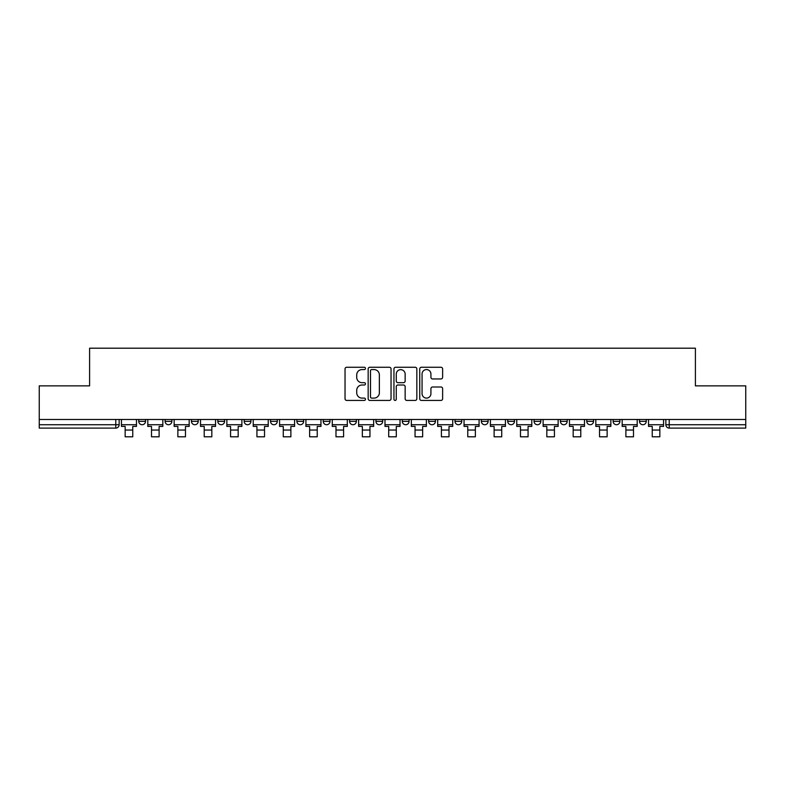 <?xml version="1.0" encoding="UTF-8"?>
<svg xmlns="http://www.w3.org/2000/svg" width="785" height="785" viewBox="0 0 785 785"><rect width="100%" height="100%" fill="white"/><g stroke="black" fill="none" stroke-linecap="round" stroke-linejoin="round"><path stroke-width="1.18" d="M365.467 368.42A1.158 1.158 0 0 0 364.309 367.262L346.695 367.262A1.658 1.658 0 0 0 345.037 368.921L345.037 398.77A1.658 1.658 0 0 0 346.695 400.428L364.309 400.428A1.158 1.158 0 0 0 365.467 399.261A1.158 1.158 0 0 0 364.309 398.103L362.032 398.103A5.309 5.309 0 0 1 356.724 392.794L356.724 390.312A5.309 5.309 0 0 1 362.032 385.003L364.309 385.003A1.158 1.158 0 0 0 365.467 383.845A1.158 1.158 0 0 0 364.309 382.678L362.032 382.678A5.309 5.309 0 0 1 356.724 377.379L356.724 374.887A5.309 5.309 0 0 1 362.032 369.578L364.309 369.578A1.158 1.158 0 0 0 365.467 368.42M428.649 419.484L428.649 421.349L435.41 421.349A3.375 3.375 0 0 1 432.035 424.724A3.375 3.375 0 0 1 428.649 421.349L428.649 419.484M349.59 419.484L349.59 421.349L356.351 421.349A3.375 3.375 0 0 1 352.965 424.724A3.375 3.375 0 0 1 349.59 421.349L349.59 419.484M296.877 419.484L296.877 421.349L303.638 421.349A3.375 3.375 0 0 1 300.262 424.724A3.375 3.375 0 0 1 296.877 421.349L296.877 419.484M270.531 419.484L270.531 421.349L277.282 421.349A3.375 3.375 0 0 1 273.906 424.724A3.375 3.375 0 0 1 270.531 421.349L270.531 419.484M217.818 419.484L217.818 421.349L224.579 421.349A3.375 3.375 0 0 1 221.193 424.724A3.375 3.375 0 0 1 217.818 421.349L217.818 419.484M440.964 378.949A1.658 1.658 0 0 0 442.622 377.291L442.622 368.921A1.658 1.658 0 0 0 440.964 367.262L421.398 367.262A1.658 1.658 0 0 0 419.739 368.921L419.739 398.77A1.658 1.658 0 0 0 421.398 400.428L440.964 400.428A1.658 1.658 0 0 0 442.622 398.77L442.622 388.653A1.658 1.658 0 0 0 440.964 386.995L432.584 386.995A1.658 1.658 0 0 0 430.926 388.653L430.926 393.668A4.435 4.435 0 0 1 426.49 398.103A4.435 4.435 0 0 1 422.055 393.668L422.055 374.013A4.435 4.435 0 0 1 426.49 369.578A4.435 4.435 0 0 1 430.926 374.013L430.926 377.291A1.658 1.658 0 0 0 432.584 378.949L440.964 378.949M39.25 419.484L39.25 385.867L89.598 385.867L89.598 348.197L695.402 348.197L695.402 385.867L745.75 385.867L745.75 419.484L39.25 419.484L39.25 424.724L119.153 424.724L119.153 419.484L119.153 424.724A3.375 3.375 0 0 1 115.778 428.1L39.25 428.1L39.25 424.724M391.048 368.921A1.658 1.658 0 0 0 389.389 367.262L369.823 367.262A1.658 1.658 0 0 0 368.165 368.921L368.165 398.77A1.658 1.658 0 0 0 369.823 400.428L389.389 400.428A1.658 1.658 0 0 0 391.048 398.77L391.048 368.921M395.611 367.262L415.177 367.262A1.658 1.658 0 0 1 416.835 368.921L416.835 398.77A1.658 1.658 0 0 1 415.177 400.428L406.807 400.428A1.658 1.658 0 0 1 405.148 398.77L405.148 386.662A1.658 1.658 0 0 0 403.49 385.003L397.926 385.003A1.658 1.658 0 0 0 396.268 386.662L396.268 399.261A1.158 1.158 0 0 1 395.11 400.428A1.158 1.158 0 0 1 393.952 399.261L393.952 368.921A1.658 1.658 0 0 1 395.611 367.262M665.847 419.484L665.847 424.724L745.75 424.724L745.75 428.1L669.222 428.1A3.375 3.375 0 0 1 665.847 424.724L665.847 419.484M745.75 419.484L745.75 424.724M639.49 419.484L639.49 421.349L646.241 421.349L646.241 419.484L646.241 421.349A3.375 3.375 0 0 1 642.866 424.724A3.375 3.375 0 0 1 639.49 421.349A3.375 3.375 0 0 0 642.866 424.724M619.895 421.349L619.895 419.484L619.895 421.349A3.375 3.375 0 0 1 616.51 424.724A3.375 3.375 0 0 1 613.134 421.349L619.895 421.349A3.375 3.375 0 0 1 616.51 424.724M613.134 419.484L613.134 421.349M593.538 419.484L593.538 421.349A3.375 3.375 0 0 1 590.153 424.724A3.375 3.375 0 0 1 586.778 421.349L593.538 421.349A3.375 3.375 0 0 1 590.153 424.724M586.778 419.484L586.778 421.349M567.182 419.484L567.182 421.349A3.375 3.375 0 0 1 563.807 424.724A3.375 3.375 0 0 1 560.421 421.349L567.182 421.349M560.421 419.484L560.421 421.349M540.826 419.484L540.826 421.349A3.375 3.375 0 0 1 537.45 424.724A3.375 3.375 0 0 1 534.075 421.349L540.826 421.349M534.075 419.484L534.075 421.349M514.469 419.484L514.469 421.349A3.375 3.375 0 0 1 511.094 424.724A3.375 3.375 0 0 1 507.718 421.349L514.469 421.349M507.718 419.484L507.718 421.349M488.123 419.484L488.123 421.349A3.375 3.375 0 0 1 484.737 424.724A3.375 3.375 0 0 1 481.362 421.349A3.375 3.375 0 0 0 484.737 424.724M481.362 419.484L481.362 421.349L488.123 421.349M461.766 419.484L461.766 421.349A3.375 3.375 0 0 1 458.381 424.724A3.375 3.375 0 0 1 455.006 421.349A3.375 3.375 0 0 0 458.381 424.724M455.006 419.484L455.006 421.349L461.766 421.349M435.41 419.484L435.41 421.349A3.375 3.375 0 0 1 432.035 424.724M409.054 419.484L409.054 421.349A3.375 3.375 0 0 1 405.678 424.724A3.375 3.375 0 0 1 402.303 421.349L409.054 421.349M402.303 419.484L402.303 421.349M382.697 419.484L382.697 421.349A3.375 3.375 0 0 1 379.322 424.724A3.375 3.375 0 0 1 375.946 421.349L382.697 421.349L382.697 419.484M375.946 419.484L375.946 421.349M356.351 419.484L356.351 421.349M329.994 419.484L329.994 421.349A3.375 3.375 0 0 1 326.619 424.724A3.375 3.375 0 0 1 323.234 421.349L329.994 421.349L329.994 419.484M323.234 419.484L323.234 421.349M303.638 419.484L303.638 421.349L303.638 419.484M277.282 421.349L277.282 419.484L277.282 421.349A3.375 3.375 0 0 1 273.906 424.724M250.925 419.484L250.925 421.349A3.375 3.375 0 0 1 247.55 424.724A3.375 3.375 0 0 1 244.174 421.349A3.375 3.375 0 0 0 247.55 424.724A3.375 3.375 0 0 0 250.925 421.349L250.925 419.484M244.174 419.484L244.174 421.349L250.925 421.349M224.579 419.484L224.579 421.349M198.222 419.484L198.222 421.349A3.375 3.375 0 0 1 194.847 424.724A3.375 3.375 0 0 1 191.462 421.349A3.375 3.375 0 0 0 194.847 424.724A3.375 3.375 0 0 0 198.222 421.349L191.462 421.349L191.462 419.484M165.105 419.484L165.105 421.349L171.866 421.349L171.866 419.484L171.866 421.349A3.375 3.375 0 0 1 168.49 424.724A3.375 3.375 0 0 1 165.105 421.349A3.375 3.375 0 0 0 168.49 424.724M138.759 419.484L138.759 421.349L145.51 421.349L145.51 419.484L145.51 421.349A3.375 3.375 0 0 1 142.134 424.724A3.375 3.375 0 0 1 138.759 421.349A3.375 3.375 0 0 0 142.134 424.724M115.778 419.484L115.778 428.1A3.375 3.375 0 0 0 119.153 424.724M371.648 369.578A1.158 1.158 0 0 0 370.491 370.746L370.491 396.945A1.158 1.158 0 0 0 371.648 398.103L374.052 398.103A5.309 5.309 0 0 0 379.361 392.794L379.361 374.887A5.309 5.309 0 0 0 374.052 369.578L371.648 369.578M405.148 374.102A4.435 4.435 0 0 0 400.713 369.666A4.435 4.435 0 0 0 396.268 374.102L396.268 381.019A1.658 1.658 0 0 0 397.926 382.678L403.49 382.678A1.658 1.658 0 0 0 405.148 381.019L405.148 374.102M121.439 424.724L136.472 424.724L136.472 426.412L132.753 426.412L132.753 436.803L125.158 436.803L125.158 426.412L121.439 426.412L121.439 419.484M136.472 424.724L136.472 419.484M147.796 424.724L162.829 424.724L162.829 426.412L159.11 426.412L159.11 436.803L151.505 436.803L151.505 426.412L147.796 426.412L147.796 419.484M162.829 424.724L162.829 419.484M174.142 424.724L189.185 424.724L189.185 426.412L185.466 426.412L185.466 436.803L177.861 436.803L177.861 426.412L174.142 426.412L174.142 419.484M189.185 424.724L189.185 419.484M200.499 424.724L215.541 424.724L215.541 426.412L211.822 426.412L211.822 436.803L204.218 436.803L204.218 426.412L200.499 426.412L200.499 419.484M215.541 424.724L215.541 419.484M226.855 424.724L241.888 424.724L241.888 426.412L238.179 426.412L238.179 436.803L230.574 436.803L230.574 426.412L226.855 426.412L226.855 419.484M241.888 424.724L241.888 419.484M253.212 424.724L268.244 424.724L268.244 426.412L264.525 426.412L264.525 436.803L256.93 436.803L256.93 426.412L253.212 426.412L253.212 419.484M268.244 424.724L268.244 419.484M279.568 424.724L294.601 424.724L294.601 426.412L290.882 426.412L290.882 436.803L283.277 436.803L283.277 426.412L279.568 426.412L279.568 419.484M294.601 424.724L294.601 419.484M305.914 424.724L320.957 424.724L320.957 426.412L317.238 426.412L317.238 436.803L309.633 436.803L309.633 426.412L305.914 426.412L305.914 419.484M320.957 424.724L320.957 419.484M332.271 424.724L347.313 424.724L347.313 426.412L343.594 426.412L343.594 436.803L335.99 436.803L335.99 426.412L332.271 426.412L332.271 419.484M347.313 424.724L347.313 419.484M358.627 424.724L373.66 424.724L373.66 426.412L369.951 426.412L369.951 436.803L362.346 436.803L362.346 426.412L358.627 426.412L358.627 419.484M373.66 424.724L373.66 419.484M384.984 424.724L400.016 424.724L400.016 426.412L396.297 426.412L396.297 436.803L388.703 436.803L388.703 426.412L384.984 426.412L384.984 419.484M400.016 424.724L400.016 419.484M411.34 424.724L426.373 424.724L426.373 426.412L422.654 426.412L422.654 436.803L415.049 436.803L415.049 426.412L411.34 426.412L411.34 419.484M426.373 424.724L426.373 419.484M437.687 424.724L452.729 424.724L452.729 426.412L449.01 426.412L449.01 436.803L441.405 436.803L441.405 426.412L437.687 426.412L437.687 419.484M452.729 424.724L452.729 419.484M464.043 424.724L479.085 424.724L479.085 426.412L475.367 426.412L475.367 436.803L467.762 436.803L467.762 426.412L464.043 426.412L464.043 419.484M479.085 424.724L479.085 419.484M490.399 424.724L505.432 424.724L505.432 426.412L501.723 426.412L501.723 436.803L494.118 436.803L494.118 426.412L490.399 426.412L490.399 419.484M505.432 424.724L505.432 419.484M516.756 424.724L531.788 424.724L531.788 426.412L528.069 426.412L528.069 436.803L520.475 436.803L520.475 426.412L516.756 426.412L516.756 419.484M531.788 424.724L531.788 419.484M543.112 424.724L558.145 424.724L558.145 426.412L554.426 426.412L554.426 436.803L546.821 436.803L546.821 426.412L543.112 426.412L543.112 419.484M558.145 424.724L558.145 419.484M569.459 424.724L584.501 424.724L584.501 426.412L580.782 426.412L580.782 436.803L573.178 436.803L573.178 426.412L569.459 426.412L569.459 419.484M584.501 424.724L584.501 419.484M595.815 424.724L610.858 424.724L610.858 426.412L607.139 426.412L607.139 436.803L599.534 436.803L599.534 426.412L595.815 426.412L595.815 419.484M610.858 424.724L610.858 419.484M622.171 424.724L637.204 424.724L637.204 426.412L633.495 426.412L633.495 436.803L625.89 436.803L625.89 426.412L622.171 426.412L622.171 419.484M637.204 424.724L637.204 419.484M648.528 424.724L663.56 424.724L663.56 426.412L659.842 426.412L659.842 436.803L652.247 436.803L652.247 426.412L648.528 426.412L648.528 419.484M663.56 424.724L663.56 419.484M669.222 419.484L669.222 428.1M125.158 430.043L132.753 430.043M151.505 430.043L159.11 430.043M177.861 430.043L185.466 430.043M204.218 430.043L211.822 430.043M230.574 430.043L238.179 430.043M256.93 430.043L264.525 430.043M283.277 430.043L290.882 430.043M309.633 430.043L317.238 430.043M335.99 430.043L343.594 430.043M362.346 430.043L369.951 430.043M388.703 430.043L396.297 430.043M415.049 430.043L422.654 430.043M441.405 430.043L449.01 430.043M467.762 430.043L475.367 430.043M494.118 430.043L501.723 430.043M520.475 430.043L528.069 430.043M546.821 430.043L554.426 430.043M573.178 430.043L580.782 430.043M599.534 430.043L607.139 430.043M625.89 430.043L633.495 430.043M652.247 430.043L659.842 430.043"/></g></svg>
